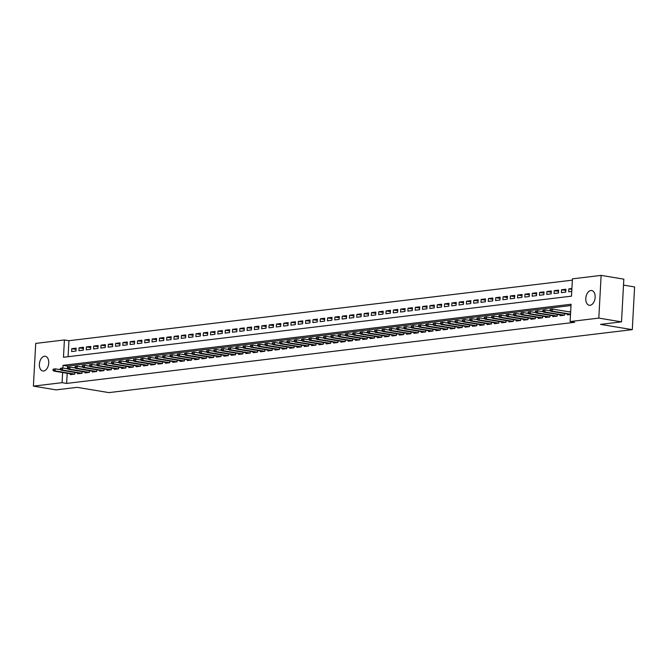 <?xml version="1.0" encoding="UTF-8"?>
<svg xmlns="http://www.w3.org/2000/svg" width="668" height="668" viewBox="0 0 668 668"><rect width="100%" height="100%" fill="white"/><g stroke="black" fill="none" stroke-linecap="round" stroke-linejoin="round"><path stroke-width="1" d="M590.069 305.284A7.473 4.592 99.4 0 1 589.251 305.268A7.473 4.592 99.4 0 1 585.844 297.794A7.473 4.592 99.4 0 1 590.871 290.505A7.473 4.592 99.4 0 1 591.689 290.522A7.473 4.592 99.4 0 1 595.096 297.986A7.473 4.592 99.4 0 1 590.069 305.284M43.662 371.007A7.473 4.592 99.4 0 1 42.844 370.99A7.473 4.592 99.4 0 1 39.437 363.526A7.473 4.592 99.4 0 1 44.455 356.236A7.473 4.592 99.4 0 1 45.282 356.253A7.473 4.592 99.4 0 1 48.68 363.718A7.473 4.592 99.4 0 1 43.662 371.007M623.511 285.102L634.6 286.939L632.287 329.65L108.901 392.609L77.121 387.348L56.104 389.878L33.4 386.121L35.713 343.41L64.404 339.954L63.468 357.271L571.499 296.158L572.434 278.848L601.125 275.391L598.812 318.102L570.121 321.558L571.065 304.241L63.026 365.354L62.884 368.01M572.367 280.151L68.946 340.705L64.404 339.954M598.812 318.102L621.516 321.859L623.828 279.149L601.125 275.391M567.491 314.027L567.441 314.862L570.505 314.494M560.176 314.904L560.135 315.739L564.518 315.212L564.61 313.551M552.87 315.78L552.82 316.624L557.212 316.089L557.296 314.428M545.556 316.657L545.514 317.5L549.898 316.974L549.989 315.304M538.249 317.542L538.199 318.377L542.591 317.851L542.683 316.181M530.935 318.419L530.893 319.262L535.277 318.728L535.369 317.066M523.629 319.296L523.587 320.139L527.97 319.613L528.062 317.943M516.322 320.181L516.272 321.016L520.656 320.49L520.748 318.82M509.008 321.058L508.966 321.892L513.35 321.366L513.441 319.705M501.701 321.934L501.651 322.778L506.043 322.252L506.127 320.582M494.387 322.819L494.345 323.654L498.729 323.128L498.821 321.458M487.081 323.696L487.03 324.531L491.423 324.005L491.514 322.343M479.766 324.573L479.724 325.416L484.108 324.89L484.2 323.22M472.46 325.458L472.418 326.293L476.802 325.767L476.894 324.097M465.153 326.335L465.103 327.17L469.487 326.644L469.579 324.982M457.839 327.211L457.797 328.055L462.181 327.52L462.273 325.859M450.533 328.088L450.482 328.932L454.875 328.406L454.958 326.736M443.218 328.973L443.176 329.808L447.56 329.282L447.652 327.612M435.912 329.85L435.862 330.693L440.254 330.159L440.346 328.497M428.597 330.727L428.555 331.57L432.939 331.044L433.031 329.374M421.291 331.612L421.249 332.447L425.633 331.921L425.725 330.251M413.985 332.489L413.935 333.324L418.318 332.798L418.41 331.136M406.67 333.365L406.628 334.209L411.012 333.683L411.104 332.013M399.364 334.25L399.314 335.085L403.706 334.559L403.789 332.889M392.049 335.127L392.007 335.962L396.391 335.436L396.483 333.775M384.743 336.004L384.693 336.847L389.085 336.313L389.177 334.651M377.428 336.889L377.387 337.724L381.77 337.198L381.862 335.528M370.122 337.766L370.08 338.601L374.464 338.075L374.556 336.405M362.816 338.643L362.766 339.486L367.149 338.952L367.241 337.29M355.501 339.519L355.459 340.363L359.843 339.837L359.935 338.167M348.195 340.404L348.145 341.239L352.537 340.713L352.62 339.043M340.88 341.281L340.839 342.125L345.222 341.59L345.314 339.928M333.574 342.158L333.524 343.001L337.916 342.475L338.008 340.805M326.26 343.043L326.218 343.878L330.602 343.352L330.693 341.682M318.953 343.92L318.912 344.755L323.295 344.229L323.387 342.567M311.647 344.797L311.597 345.64L315.981 345.114L316.073 343.444M304.332 345.682L304.291 346.517L308.674 345.991L308.766 344.321M297.026 346.558L296.976 347.393L301.368 346.867L301.452 345.206M289.712 347.435L289.67 348.279L294.054 347.744L294.145 346.082M282.405 348.32L282.355 349.155L286.747 348.629L286.839 346.959M275.099 349.197L275.049 350.032L279.433 349.506L279.525 347.836M267.784 350.074L267.743 350.917L272.126 350.383L272.218 348.721M260.478 350.95L260.428 351.794L264.812 351.268L264.904 349.598M253.164 351.836L253.122 352.671L257.506 352.145L257.597 350.475M245.857 352.712L245.807 353.547L250.199 353.021L250.283 351.36M238.543 353.589L238.501 354.432L242.885 353.906L242.977 352.236M231.237 354.474L231.186 355.309L235.579 354.783L235.67 353.113M223.93 355.351L223.88 356.186L228.264 355.66L228.356 353.998M216.616 356.228L216.574 357.071L220.958 356.545L221.05 354.875M209.309 357.113L209.259 357.948L213.643 357.422L213.735 355.752M201.995 357.99L201.953 358.825L206.337 358.298L206.429 356.637M194.689 358.866L194.638 359.71L199.031 359.175L199.114 357.514M187.374 359.743L187.332 360.586L191.716 360.06L191.808 358.39M180.068 360.628L180.018 361.463L184.41 360.937L184.502 359.267M172.761 361.505L172.711 362.348L177.095 361.814L177.187 360.152M165.447 362.382L165.405 363.225L169.789 362.699L169.881 361.029M158.141 363.267L158.091 364.102L162.474 363.576L162.566 361.906M150.826 364.144L150.784 364.978L155.168 364.452L155.26 362.791M143.52 365.02L143.47 365.864L147.862 365.338L147.945 363.668M136.205 365.905L136.163 366.74L140.547 366.214L140.639 364.544M128.899 366.782L128.849 367.617L133.241 367.091L133.333 365.429M121.593 367.659L121.543 368.502L125.926 367.976L126.018 366.306M114.278 368.544L114.236 369.379L118.62 368.853L118.712 367.183M106.972 369.421L106.922 370.256L111.306 369.73L111.397 368.06M99.657 370.297L99.615 371.141L103.999 370.606L104.091 368.945M92.351 371.174L92.301 372.018L96.693 371.491L96.776 369.821M85.036 372.059L84.995 372.894L89.378 372.368L89.47 370.698M77.73 372.936L77.68 373.779L82.072 373.245L82.164 371.583M76.102 349.397L71.785 348.679L76.169 348.153L76.01 351.042L71.626 351.568L71.785 348.679M83.408 348.512L79.091 347.803L83.475 347.276L83.325 350.157L78.933 350.692L79.091 347.803M90.723 347.636L86.397 346.926L90.79 346.391L90.631 349.281L86.247 349.807L86.397 346.926M98.029 346.759L93.712 346.041L98.096 345.515L97.937 348.404L93.553 348.93L93.712 346.041M105.335 345.882L101.018 345.164L105.41 344.638L105.252 347.519L100.868 348.053L101.018 345.164M112.65 344.997L108.333 344.287L112.717 343.753L112.558 346.642L108.174 347.168L108.333 344.287M119.956 344.12L115.639 343.402L120.023 342.876L119.873 345.765L115.481 346.291L115.639 343.402M127.271 343.243L122.954 342.525L127.337 341.999L127.179 344.88L122.795 345.414L122.954 342.525M134.577 342.358L130.26 341.649L134.644 341.123L134.493 344.003L130.101 344.529L130.26 341.649M141.892 341.482L137.566 340.764L141.958 340.237L141.8 343.127L137.416 343.653L137.566 340.764M149.198 340.605L144.881 339.887L149.265 339.361L149.106 342.25L144.722 342.776L144.881 339.887M156.504 339.72L152.187 339.01L156.579 338.484L156.421 341.365L152.037 341.891L152.187 339.01M163.819 338.843L159.502 338.133L163.885 337.599L163.727 340.488L159.343 341.014L159.502 338.133M171.125 337.966L166.808 337.248L171.192 336.722L171.041 339.611L166.649 340.137L166.808 337.248M178.439 337.081L174.123 336.371L178.506 335.845L178.348 338.726L173.964 339.26L174.123 336.371M185.746 336.204L181.429 335.495L185.813 334.96L185.654 337.849L181.27 338.375L181.429 335.495M193.06 335.328L188.735 334.61L193.127 334.084L192.968 336.973L188.585 337.499L188.735 334.61M200.367 334.451L196.05 333.733L200.433 333.207L200.275 336.087L195.891 336.622L196.05 333.733M207.673 333.566L203.356 332.856L207.748 332.322L207.589 335.211L203.206 335.737L203.356 332.856M214.987 332.689L210.671 331.971L215.054 331.445L214.896 334.334L210.512 334.86L210.671 331.971M222.294 331.812L217.977 331.094L222.361 330.568L222.21 333.457L217.818 333.983L217.977 331.094M229.608 330.927L225.291 330.217L229.675 329.691L229.516 332.572L225.133 333.098L225.291 330.217M236.915 330.05L232.598 329.332L236.981 328.806L236.823 331.695L232.439 332.221L232.598 329.332M244.229 329.174L239.904 328.456L244.296 327.93L244.137 330.819L239.754 331.345L239.904 328.456M251.535 328.289L247.218 327.579L251.602 327.053L251.444 329.934L247.06 330.46L247.218 327.579M258.842 327.412L254.525 326.702L258.908 326.168L258.758 329.057L254.374 329.583L254.525 326.702M266.156 326.535L261.839 325.817L266.223 325.291L266.064 328.18L261.681 328.706L261.839 325.817M273.462 325.658L269.146 324.94L273.529 324.414L273.379 327.295L268.987 327.829L269.146 324.94M280.777 324.773L276.46 324.064L280.844 323.529L280.685 326.418L276.301 326.944L276.46 324.064M288.083 323.896L283.766 323.178L288.15 322.652L287.991 325.541L283.608 326.067L283.766 323.178M295.398 323.02L291.073 322.302L295.465 321.776L295.306 324.656L290.922 325.191L291.073 322.302M302.704 322.135L298.387 321.425L302.771 320.899L302.612 323.78L298.229 324.306L298.387 321.425M310.01 321.258L305.694 320.54L310.077 320.014L309.927 322.903L305.543 323.429L305.694 320.54M317.325 320.381L313.008 319.663L317.392 319.137L317.233 322.026L312.849 322.552L313.008 319.663M324.631 319.496L320.314 318.786L324.698 318.26L324.548 321.141L320.156 321.667L320.314 318.786M331.946 318.619L327.629 317.901L332.013 317.375L331.854 320.264L327.47 320.79L327.629 317.901M339.252 317.743L334.935 317.024L339.319 316.498L339.16 319.387L334.777 319.914L334.935 317.024M346.567 316.857L342.241 316.148L346.634 315.622L346.475 318.502L342.091 319.028L342.241 316.148M353.873 315.981L349.556 315.271L353.94 314.737L353.781 317.626L349.397 318.152L349.556 315.271M361.179 315.104L356.862 314.386L361.246 313.86L361.096 316.749L356.712 317.275L356.862 314.386M368.494 314.227L364.177 313.509L368.561 312.983L368.402 315.864L364.018 316.398L364.177 313.509M375.8 313.342L371.483 312.632L375.867 312.098L375.717 314.987L371.325 315.513L371.483 312.632M383.115 312.465L378.798 311.747L383.181 311.221L383.023 314.11L378.639 314.636L378.798 311.747M390.421 311.589L386.104 310.87L390.488 310.344L390.329 313.225L385.945 313.76L386.104 310.87M397.736 310.704L393.41 309.994L397.802 309.468L397.644 312.348L393.26 312.874L393.41 309.994M405.042 309.827L400.725 309.109L405.109 308.583L404.95 311.472L400.566 311.998L400.725 309.109M412.348 308.95L408.031 308.232L412.415 307.706L412.265 310.595L407.881 311.121L408.031 308.232M419.663 308.065L415.346 307.355L419.729 306.829L419.571 309.71L415.187 310.236L415.346 307.355M426.969 307.188L422.652 306.478L427.036 305.944L426.885 308.833L422.493 309.359L422.652 306.478M434.284 306.311L429.967 305.593L434.35 305.067L434.192 307.956L429.808 308.482L429.967 305.593M441.59 305.426L437.273 304.717L441.657 304.19L441.498 307.071L437.114 307.606L437.273 304.717M448.904 304.55L444.579 303.84L448.971 303.305L448.812 306.195L444.429 306.721L444.579 303.84M456.211 303.673L451.894 302.955L456.277 302.429L456.119 305.318L451.735 305.844L451.894 302.955M463.517 302.796L459.2 302.078L463.584 301.552L463.433 304.433L459.05 304.967L459.2 302.078M470.831 301.911L466.514 301.201L470.898 300.667L470.74 303.556L466.356 304.082L466.514 301.201M478.138 301.034L473.821 300.316L478.204 299.79L478.054 302.679L473.662 303.205L473.821 300.316M485.452 300.157L481.135 299.439L485.519 298.913L485.36 301.802L480.977 302.328L481.135 299.439M492.759 299.272L488.442 298.563L492.825 298.037L492.667 300.917L488.283 301.443L488.442 298.563M500.073 298.396L495.748 297.678L500.14 297.151L499.981 300.041L495.598 300.567L495.748 297.678M507.379 297.519L503.062 296.801L507.446 296.275L507.288 299.164L502.904 299.69L503.062 296.801M514.686 296.634L510.369 295.924L514.752 295.398L514.602 298.279L510.218 298.805L510.369 295.924M522 295.757L517.683 295.047L522.067 294.513L521.908 297.402L517.525 297.928L517.683 295.047M529.306 294.88L524.99 294.162L529.373 293.636L529.223 296.525L524.831 297.051L524.99 294.162M536.621 293.995L532.304 293.285L536.688 292.759L536.529 295.64L532.145 296.174L532.304 293.285M543.927 293.118L539.61 292.409L543.994 291.874L543.835 294.763L539.452 295.289L539.61 292.409M551.242 292.242L546.917 291.524L551.309 290.998L551.15 293.887L546.766 294.413L546.917 291.524M558.548 291.365L554.231 290.647L558.615 290.121L558.456 293.001L554.073 293.536L554.231 290.647M565.854 290.48L561.538 289.77L565.921 289.244L565.771 292.125L561.387 292.651L561.538 289.77M68.946 340.705L68.078 356.72M571.917 288.518L568.852 288.885L568.693 291.774L571.758 291.407M67.184 373.278L66.633 383.424L574.664 322.31L570.121 321.558M570.99 305.543L67.568 366.106L67.426 368.761M70.424 373.813L70.374 374.656L74.758 374.13L74.849 372.46M570.664 311.605L569.019 311.806M621.516 321.859L600.499 324.389L632.287 329.65M66.633 383.424L62.091 382.672L33.4 386.121M62.642 372.527L62.091 382.672M67.568 366.106L63.026 365.354M571.866 289.386L568.852 288.885M53.056 369.229L52.997 370.381L53.724 370.297L53.791 369.145L53.056 369.229L55.285 368.836L55.177 370.915L74.649 374.138M53.791 369.145L55.285 368.836L60.563 369.713M53.724 370.297L55.177 370.915L53.857 371.074L73.338 374.297M52.997 370.381L53.857 371.074M60.37 368.352L60.304 369.504L61.038 369.421L61.097 368.26L60.37 368.352L62.6 367.959L62.483 370.039L81.964 373.262M61.097 368.26L62.6 367.959L67.877 368.836M61.038 369.421L62.483 370.039L61.172 370.197L80.644 373.42M60.304 369.504L61.172 370.197M67.677 367.467L67.618 368.627L68.345 368.536L68.412 367.383L67.677 367.467L69.906 367.083L69.798 369.162L89.27 372.385M68.412 367.383L69.906 367.083L75.183 367.951M68.345 368.536L69.798 369.162L68.478 369.32L87.959 372.544M67.618 368.627L68.478 369.32M74.991 366.59L74.925 367.742L75.659 367.659L75.718 366.507L74.991 366.59L77.221 366.206L77.104 368.277L96.584 371.5M75.718 366.507L77.221 366.206L82.498 367.074M75.659 367.659L77.104 368.277L75.793 368.435L95.265 371.659M74.925 367.742L75.793 368.435M82.298 365.713L82.239 366.866L82.966 366.782L83.032 365.621L82.298 365.713L84.527 365.321L84.418 367.4L103.891 370.623M83.032 365.621L84.527 365.321L89.804 366.198M82.966 366.782L84.418 367.4L83.099 367.559L102.571 370.782M82.239 366.866L83.099 367.559M89.612 364.837L89.545 365.989L90.28 365.897L90.339 364.745L89.612 364.837L91.833 364.444L91.725 366.523L111.197 369.746M90.339 364.745L91.833 364.444L97.119 365.321M90.28 365.897L91.725 366.523L90.405 366.682L109.886 369.905M89.545 365.989L90.405 366.682M96.918 363.951L96.852 365.112L97.586 365.02L97.645 363.868L96.918 363.951L99.148 363.567L99.031 365.638L118.512 368.861M97.645 363.868L99.148 363.567L104.425 364.436M97.586 365.02L99.031 365.638L97.72 365.797L117.192 369.02M96.852 365.112L97.72 365.797M104.225 363.075L104.166 364.227L104.893 364.144L104.959 362.983L104.225 363.075L106.454 362.682L106.346 364.761L125.818 367.984M104.959 362.983L106.454 362.682L111.731 363.559M104.893 364.144L106.346 364.761L105.026 364.92L124.507 368.143M104.166 364.227L105.026 364.92M111.539 362.198L111.472 363.35L112.207 363.258L112.266 362.106L111.539 362.198L113.769 361.805L113.652 363.885L133.132 367.108M112.266 362.106L113.769 361.805L119.046 362.682M112.207 363.258L113.652 363.885L112.341 364.043L131.813 367.266M111.472 363.35L112.341 364.043M118.846 361.313L118.787 362.474L119.514 362.382L119.58 361.229L118.846 361.313L121.075 360.929L120.966 363.008L140.439 366.223M119.58 361.229L121.075 360.929L126.352 361.797M119.514 362.382L120.966 363.008L119.647 363.158L139.128 366.381M118.787 362.474L119.647 363.158M126.16 360.436L126.093 361.588L126.828 361.505L126.887 360.344L126.16 360.436L128.39 360.044L128.273 362.123L147.753 365.346M126.887 360.344L128.39 360.044L133.667 360.92M126.828 361.505L128.273 362.123L126.962 362.281L146.434 365.505M126.093 361.588L126.962 362.281M133.466 359.559L133.408 360.712L134.134 360.62L134.201 359.467L133.466 359.559L135.696 359.167L135.587 361.246L155.059 364.469M134.201 359.467L135.696 359.167L140.973 360.044M134.134 360.62L135.587 361.246L134.268 361.405L153.74 364.628M133.408 360.712L134.268 361.405M140.781 358.674L140.714 359.835L141.449 359.743L141.507 358.591L140.781 358.674L143.002 358.29L142.894 360.369L162.366 363.592M141.507 358.591L143.002 358.29L148.288 359.159M141.449 359.743L142.894 360.369L141.574 360.528L161.055 363.743M140.714 359.835L141.574 360.528M148.087 357.797L148.02 358.95L148.755 358.866L148.814 357.714L148.087 357.797L150.317 357.405L150.2 359.484L169.68 362.707M148.814 357.714L150.317 357.405L155.594 358.282M148.755 358.866L150.2 359.484L148.889 359.643L168.361 362.866M148.02 358.95L148.889 359.643M155.393 356.921L155.335 358.073L156.061 357.99L156.128 356.829L155.393 356.921L157.623 356.528L157.514 358.607L176.987 361.831M156.128 356.829L157.623 356.528L162.9 357.405M156.061 357.99L157.514 358.607L156.195 358.766L175.676 361.989M155.335 358.073L156.195 358.766M162.708 356.044L162.641 357.196L163.376 357.104L163.435 355.952L162.708 356.044L164.938 355.652L164.821 357.731L184.301 360.954M163.435 355.952L164.938 355.652L170.215 356.52M163.376 357.104L164.821 357.731L163.51 357.889L182.982 361.112M162.641 357.196L163.51 357.889M170.014 355.159L169.956 356.311L170.682 356.228L170.749 355.075L170.014 355.159L172.244 354.775L172.135 356.846L191.607 360.069M170.749 355.075L172.244 354.775L177.521 355.643M170.682 356.228L172.135 356.846L170.816 357.004L190.297 360.227M169.956 356.311L170.816 357.004M177.329 354.282L177.262 355.434L177.997 355.351L178.055 354.19L177.329 354.282L179.558 353.89L179.441 355.969L198.922 359.192M178.055 354.19L179.558 353.89L184.836 354.766M177.997 355.351L179.441 355.969L178.131 356.127L197.603 359.351M177.262 355.434L178.131 356.127M184.635 353.405L184.577 354.558L185.303 354.466L185.37 353.314L184.635 353.405L186.865 353.013L186.756 355.092L206.228 358.315M185.37 353.314L186.865 353.013L192.142 353.89M185.303 354.466L186.756 355.092L185.437 355.251L204.909 358.474M184.577 354.558L185.437 355.251M191.95 352.52L191.883 353.681L192.618 353.589L192.676 352.437L191.95 352.52L194.171 352.136L194.062 354.207L213.535 357.43M192.676 352.437L194.171 352.136L199.456 353.005M192.618 353.589L194.062 354.207L192.743 354.366L212.224 357.589M191.883 353.681L192.743 354.366M199.256 351.644L199.189 352.796L199.924 352.712L199.982 351.552L199.256 351.644L201.486 351.251L201.369 353.33L220.849 356.553M199.982 351.552L201.486 351.251L206.763 352.128M199.924 352.712L201.369 353.33L200.058 353.489L219.53 356.712M199.189 352.796L200.058 353.489M206.562 350.767L206.504 351.919L207.23 351.827L207.297 350.675L206.562 350.767L208.792 350.374L208.683 352.454L228.155 355.677M207.297 350.675L208.792 350.374L214.069 351.251M207.23 351.827L208.683 352.454L207.364 352.612L226.844 355.835M206.504 351.919L207.364 352.612M213.877 349.882L213.81 351.042L214.545 350.95L214.603 349.798L213.877 349.882L216.106 349.498L215.989 351.577L235.47 354.791M214.603 349.798L216.106 349.498L221.384 350.366M214.545 350.95L215.989 351.577L214.679 351.735L234.151 354.95M213.81 351.042L214.679 351.735M221.183 349.005L221.125 350.157L221.851 350.074L221.918 348.921L221.183 349.005L223.413 348.613L223.304 350.692L242.776 353.915M221.918 348.921L223.413 348.613L228.69 349.489M221.851 350.074L223.304 350.692L221.985 350.85L241.465 354.073M221.125 350.157L221.985 350.85M228.498 348.128L228.431 349.281L229.166 349.189L229.224 348.036L228.498 348.128L230.727 347.736L230.61 349.815L250.091 353.038M229.224 348.036L230.727 347.736L236.004 348.613M229.166 349.189L230.61 349.815L229.299 349.974L248.772 353.197M228.431 349.281L229.299 349.974M235.804 347.243L235.746 348.404L236.472 348.312L236.539 347.16L235.804 347.243L238.033 346.859L237.925 348.938L257.397 352.161M236.539 347.16L238.033 346.859L243.311 347.727M236.472 348.312L237.925 348.938L236.606 349.097L256.078 352.32M235.746 348.404L236.606 349.097M243.119 346.366L243.052 347.519L243.787 347.435L243.845 346.283L243.119 346.366L245.34 345.974L245.231 348.053L264.703 351.276M243.845 346.283L245.34 345.974L250.625 346.851M243.787 347.435L245.231 348.053L243.912 348.212L263.392 351.435M243.052 347.519L243.912 348.212M250.425 345.49L250.358 346.642L251.093 346.558L251.151 345.398L250.425 345.49L252.654 345.097L252.537 347.176L272.018 350.399M251.151 345.398L252.654 345.097L257.931 345.974M251.093 346.558L252.537 347.176L251.226 347.335L270.699 350.558M250.358 346.642L251.226 347.335M257.731 344.613L257.673 345.765L258.399 345.673L258.466 344.521L257.731 344.613L259.961 344.22L259.852 346.3L279.324 349.523M258.466 344.521L259.961 344.22L265.238 345.089M258.399 345.673L259.852 346.3L258.533 346.458L278.013 349.681M257.673 345.765L258.533 346.458M265.046 343.728L264.979 344.88L265.714 344.797L265.772 343.644L265.046 343.728L267.275 343.344L267.158 345.414L286.639 348.638M265.772 343.644L267.275 343.344L272.552 344.212M265.714 344.797L267.158 345.414L265.847 345.573L285.32 348.796M264.979 344.88L265.847 345.573M272.352 342.851L272.293 344.003L273.02 343.92L273.087 342.759L272.352 342.851L274.581 342.459L274.473 344.538L293.945 347.761M273.087 342.759L274.581 342.459L279.859 343.335M273.02 343.92L274.473 344.538L273.154 344.696L292.634 347.919M272.293 344.003L273.154 344.696M279.667 341.974L279.6 343.127L280.335 343.035L280.393 341.882L279.667 341.974L281.896 341.582L281.779 343.661L301.26 346.884M280.393 341.882L281.896 341.582L287.173 342.459M280.335 343.035L281.779 343.661L280.468 343.82L299.94 347.043M279.6 343.127L280.468 343.82M286.973 341.089L286.914 342.25L287.641 342.158L287.708 341.006L286.973 341.089L289.202 340.705L289.094 342.784L308.566 345.999M287.708 341.006L289.202 340.705L294.479 341.573M287.641 342.158L289.094 342.784L287.774 342.934L307.247 346.158M286.914 342.25L287.774 342.934M294.287 340.212L294.221 341.365L294.955 341.281L295.014 340.121L294.287 340.212L296.509 339.82L296.4 341.899L315.872 345.122M295.014 340.121L296.509 339.82L301.794 340.697M294.955 341.281L296.4 341.899L295.081 342.058L314.561 345.281M294.221 341.365L295.081 342.058M301.594 339.336L301.527 340.488L302.262 340.396L302.32 339.244L301.594 339.336L303.823 338.943L303.706 341.022L323.187 344.245M302.32 339.244L303.823 338.943L309.1 339.82M302.262 340.396L303.706 341.022L302.395 341.181L321.867 344.404M301.527 340.488L302.395 341.181M308.9 338.451L308.841 339.611L309.568 339.519L309.635 338.367L308.9 338.451L311.129 338.066L311.021 340.146L330.493 343.369M309.635 338.367L311.129 338.066L316.407 338.935M309.568 339.519L311.021 340.146L309.701 340.304L329.182 343.519M308.841 339.611L309.701 340.304M316.214 337.574L316.148 338.726L316.882 338.643L316.941 337.49L316.214 337.574L318.444 337.181L318.327 339.26L337.808 342.484M316.941 337.49L318.444 337.181L323.721 338.058M316.882 338.643L318.327 339.26L317.016 339.419L336.488 342.642M316.148 338.726L317.016 339.419M323.521 336.697L323.462 337.849L324.189 337.757L324.256 336.605L323.521 336.697L325.75 336.305L325.642 338.384L345.114 341.607M324.256 336.605L325.75 336.305L331.027 337.181M324.189 337.757L325.642 338.384L324.322 338.542L343.803 341.765M323.462 337.849L324.322 338.542M330.835 335.812L330.769 336.973L331.503 336.881L331.562 335.728L330.835 335.812L333.065 335.428L332.948 337.507L352.428 340.73M331.562 335.728L333.065 335.428L338.342 336.296M331.503 336.881L332.948 337.507L331.637 337.666L351.109 340.889M330.769 336.973L331.637 337.666M338.142 334.935L338.083 336.087L338.81 336.004L338.876 334.852L338.142 334.935L340.371 334.551L340.262 336.622L359.735 339.845M338.876 334.852L340.371 334.551L345.648 335.419M338.81 336.004L340.262 336.622L338.943 336.781L358.415 340.004M338.083 336.087L338.943 336.781M345.456 334.058L345.389 335.211L346.124 335.127L346.183 333.967L345.456 334.058L347.677 333.666L347.569 335.745L367.041 338.968M346.183 333.967L347.677 333.666L352.963 334.543M346.124 335.127L347.569 335.745L346.249 335.904L365.73 339.127M345.389 335.211L346.249 335.904M352.762 333.182L352.696 334.334L353.43 334.242L353.489 333.09L352.762 333.182L354.992 332.789L354.875 334.868L374.356 338.091M353.489 333.09L354.992 332.789L360.269 333.658M353.43 334.242L354.875 334.868L353.564 335.027L373.036 338.25M352.696 334.334L353.564 335.027M360.069 332.297L360.01 333.449L360.737 333.365L360.803 332.213L360.069 332.297L362.298 331.912L362.19 333.983L381.662 337.206M360.803 332.213L362.298 331.912L367.575 332.781M360.737 333.365L362.19 333.983L360.87 334.142L380.351 337.365M360.01 333.449L360.87 334.142M367.383 331.42L367.316 332.572L368.051 332.489L368.11 331.328L367.383 331.42L369.613 331.027L369.496 333.107L388.976 336.33M368.11 331.328L369.613 331.027L374.89 331.904M368.051 332.489L369.496 333.107L368.185 333.265L387.657 336.488M367.316 332.572L368.185 333.265M374.69 330.543L374.631 331.695L375.358 331.604L375.424 330.451L374.69 330.543L376.919 330.151L376.81 332.23L396.283 335.453M375.424 330.451L376.919 330.151L382.196 331.027M375.358 331.604L376.81 332.23L375.491 332.388L394.972 335.612M374.631 331.695L375.491 332.388M382.004 329.658L381.937 330.819L382.672 330.727L382.731 329.575L382.004 329.658L384.234 329.274L384.117 331.353L403.597 334.568M382.731 329.575L384.234 329.274L389.511 330.142M382.672 330.727L384.117 331.353L382.806 331.503L402.278 334.726M381.937 330.819L382.806 331.503M389.31 328.781L389.252 329.934L389.978 329.85L390.045 328.689L389.31 328.781L391.54 328.389L391.431 330.468L410.904 333.691M390.045 328.689L391.54 328.389L396.817 329.266M389.978 329.85L391.431 330.468L390.112 330.627L409.584 333.85M389.252 329.934L390.112 330.627M396.617 327.904L396.558 329.057L397.293 328.965L397.351 327.813L396.617 327.904L398.846 327.512L398.738 329.591L418.21 332.814M397.351 327.813L398.846 327.512L404.132 328.389M397.293 328.965L398.738 329.591L397.418 329.75L416.899 332.973M396.558 329.057L397.418 329.75M403.931 327.019L403.864 328.18L404.599 328.088L404.658 326.936L403.931 327.019L406.161 326.635L406.044 328.714L425.524 331.938M404.658 326.936L406.161 326.635L411.438 327.504M404.599 328.088L406.044 328.714L404.733 328.873L424.205 332.088M403.864 328.18L404.733 328.873M411.237 326.143L411.179 327.295L411.906 327.211L411.972 326.059L411.237 326.143L413.467 325.75L413.358 327.829L432.831 331.052M411.972 326.059L413.467 325.75L418.744 326.627M411.906 327.211L413.358 327.829L412.039 327.988L431.52 331.211M411.179 327.295L412.039 327.988M418.552 325.266L418.485 326.418L419.22 326.335L419.279 325.174L418.552 325.266L420.782 324.873L420.665 326.953L440.145 330.176M419.279 325.174L420.782 324.873L426.059 325.75M419.22 326.335L420.665 326.953L419.354 327.111L438.826 330.334M418.485 326.418L419.354 327.111M425.858 324.381L425.8 325.541L426.526 325.45L426.593 324.297L425.858 324.381L428.088 323.997L427.979 326.076L447.451 329.299M426.593 324.297L428.088 323.997L433.365 324.865M426.526 325.45L427.979 326.076L426.66 326.234L446.14 329.458M425.8 325.541L426.66 326.234M433.173 323.504L433.106 324.656L433.841 324.573L433.899 323.421L433.173 323.504L435.402 323.12L435.285 325.191L454.766 328.414M433.899 323.421L435.402 323.12L440.68 323.988M433.841 324.573L435.285 325.191L433.975 325.349L453.447 328.572M433.106 324.656L433.975 325.349M440.479 322.627L440.421 323.78L441.147 323.696L441.214 322.535L440.479 322.627L442.709 322.235L442.6 324.314L462.072 327.537M441.214 322.535L442.709 322.235L447.986 323.112M441.147 323.696L442.6 324.314L441.281 324.473L460.753 327.696M440.421 323.78L441.281 324.473M447.785 321.751L447.727 322.903L448.462 322.811L448.52 321.659L447.785 321.751L450.015 321.358L449.906 323.437L469.379 326.66M448.52 321.659L450.015 321.358L455.3 322.235M448.462 322.811L449.906 323.437L448.587 323.596L468.068 326.819M447.727 322.903L448.587 323.596M455.1 320.865L455.033 322.026L455.768 321.934L455.826 320.782L455.1 320.865L457.329 320.481L457.213 322.552L476.693 325.775M455.826 320.782L457.329 320.481L462.607 321.35M455.768 321.934L457.213 322.552L455.902 322.711L475.374 325.934M455.033 322.026L455.902 322.711M462.406 319.989L462.348 321.141L463.074 321.058L463.141 319.897L462.406 319.989L464.636 319.596L464.527 321.675L483.999 324.899M463.141 319.897L464.636 319.596L469.913 320.473M463.074 321.058L464.527 321.675L463.208 321.834L482.688 325.057M462.348 321.141L463.208 321.834M469.721 319.112L469.654 320.264L470.389 320.172L470.447 319.02L469.721 319.112L471.95 318.719L471.833 320.799L491.314 324.022M470.447 319.02L471.95 318.719L477.228 319.596M470.389 320.172L471.833 320.799L470.522 320.957L489.995 324.18M469.654 320.264L470.522 320.957M477.027 318.227L476.969 319.387L477.695 319.296L477.762 318.143L477.027 318.227L479.257 317.843L479.148 319.922L498.62 323.137M477.762 318.143L479.257 317.843L484.534 318.711M477.695 319.296L479.148 319.922L477.829 320.081L497.309 323.295M476.969 319.387L477.829 320.081M484.342 317.35L484.275 318.502L485.01 318.419L485.068 317.267L484.342 317.35L486.571 316.958L486.454 319.037L505.935 322.26M485.068 317.267L486.571 316.958L491.848 317.834M485.01 318.419L486.454 319.037L485.143 319.195L504.616 322.419M484.275 318.502L485.143 319.195M491.648 316.473L491.59 317.626L492.316 317.534L492.383 316.381L491.648 316.473L493.877 316.081L493.769 318.16L513.241 321.383M492.383 316.381L493.877 316.081L499.155 316.958M492.316 317.534L493.769 318.16L492.45 318.319L511.922 321.542M491.59 317.626L492.45 318.319M498.954 315.588L498.896 316.749L499.631 316.657L499.689 315.505L498.954 315.588L501.184 315.204L501.075 317.283L520.547 320.506M499.689 315.505L501.184 315.204L506.469 316.073M499.631 316.657L501.075 317.283L499.756 317.442L519.236 320.665M498.896 316.749L499.756 317.442M506.269 314.711L506.202 315.864L506.937 315.78L506.995 314.628L506.269 314.711L508.498 314.319L508.381 316.398L527.862 319.621M506.995 314.628L508.498 314.319L513.775 315.196M506.937 315.78L508.381 316.398L507.07 316.557L526.543 319.78M506.202 315.864L507.07 316.557M513.575 313.835L513.517 314.987L514.243 314.904L514.31 313.743L513.575 313.835L515.805 313.442L515.696 315.521L535.168 318.745M514.31 313.743L515.805 313.442L521.082 314.319M514.243 314.904L515.696 315.521L514.377 315.68L533.857 318.903M513.517 314.987L514.377 315.68M520.89 312.958L520.823 314.11L521.558 314.018L521.616 312.866L520.89 312.958L523.119 312.566L523.002 314.645L542.483 317.868M521.616 312.866L523.119 312.566L528.396 313.434M521.558 314.018L523.002 314.645L521.691 314.803L541.163 318.026M520.823 314.11L521.691 314.803M528.196 312.073L528.137 313.225L528.864 313.142L528.931 311.989L528.196 312.073L530.425 311.689L530.317 313.76L549.789 316.983M528.931 311.989L530.425 311.689L535.703 312.557M528.864 313.142L530.317 313.76L528.998 313.918L548.478 317.141M528.137 313.225L528.998 313.918M535.511 311.196L535.444 312.348L536.179 312.265L536.237 311.104L535.511 311.196L537.74 310.804L537.623 312.883L557.104 316.106M536.237 311.104L537.74 310.804L543.017 311.68M536.179 312.265L537.623 312.883L536.312 313.041L555.784 316.265M535.444 312.348L536.312 313.041M542.817 310.319L542.758 311.472L543.485 311.38L543.552 310.228L542.817 310.319L545.046 309.927L544.938 312.006L564.41 315.229M543.552 310.228L545.046 309.927L550.323 310.804M543.485 311.38L544.938 312.006L543.618 312.165L563.091 315.388M542.758 311.472L543.618 312.165M550.123 309.434L550.065 310.595L550.799 310.503L550.858 309.351L550.123 309.434L552.352 309.05L552.244 311.121L570.522 314.152M550.858 309.351L552.352 309.05L570.639 312.073M550.799 310.503L552.244 311.121L550.925 311.28L570.405 314.503M550.065 310.595L550.925 311.28"/></g></svg>
